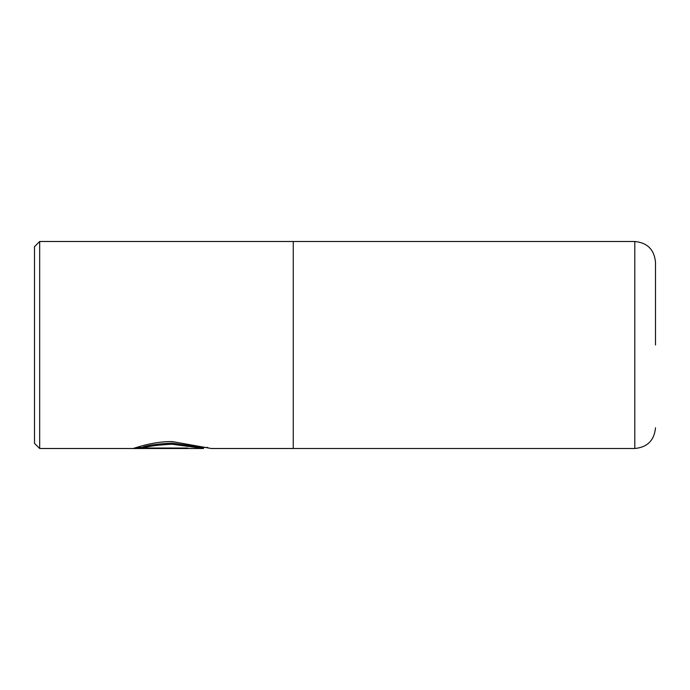 <?xml version="1.0" encoding="UTF-8"?>
<svg xmlns="http://www.w3.org/2000/svg" width="690" height="690" viewBox="0 0 690 690"><rect width="100%" height="100%" fill="white"/><g stroke="black" fill="none" stroke-linecap="round" stroke-linejoin="round"><path stroke-width="1.03" d="M133.015 448.491C134.697 448.267 152.326 441.402 172.077 441.548L211.287 448.509L293.25 448.509L293.25 241.491L39.675 241.491L39.675 448.509L203.421 448.509L172.077 444.231C158.338 444.895 148.635 446.163 142.959 448.043L187.784 448.043L187.784 448.491L133.015 448.491M142.959 448.043L142.959 446.999C148.643 445.102 158.346 443.817 172.077 443.144L203.421 447.474L207.681 447.474M203.481 447.474L203.421 448.509M39.675 448.509L34.5 443.334L34.5 246.666L39.675 241.491M655.5 345L655.5 262.2L655.5 345M187.784 448.043L187.784 448.491M136.534 447.456L142.959 447.456M293.25 448.5L634.8 448.5L634.8 241.5C647.375 242.725 654.275 249.625 655.5 262.2M634.8 241.5L293.25 241.5M634.8 448.5C647.375 447.275 654.275 440.375 655.5 427.8"/></g></svg>
